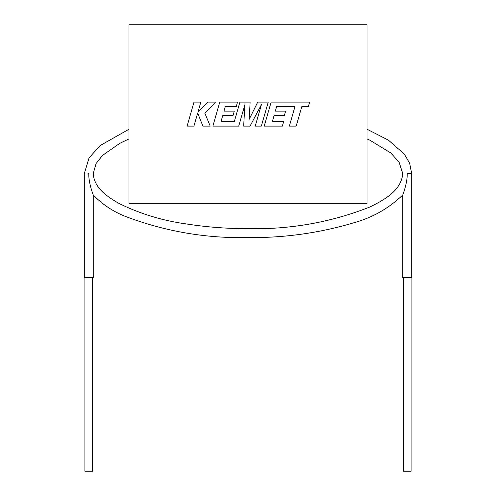 <?xml version="1.0" encoding="UTF-8"?>
<svg xmlns="http://www.w3.org/2000/svg" width="496" height="496" viewBox="0 0 496 496"><rect width="100%" height="100%" fill="white"/><g stroke="black" fill="none" stroke-linecap="round" stroke-linejoin="round"><path stroke-width="0.74" d="M296.193 126.108L301.76 106.745L308.332 106.745L309.665 102.095L271.132 102.095L264.232 126.108L282.36 126.108L283.656 121.551L272.36 121.551L274.065 115.574L284.363 115.574L285.628 111.129L275.33 111.129L276.625 106.677L294.922 106.745L289.354 126.108L296.193 126.108M261.342 126.108L268.243 102.095L257.715 102.095L249.209 119.263L250.133 102.095L239.909 102.095L234.323 121.551L221.018 121.551L222.723 115.574L233.021 115.574L234.286 111.123L223.987 111.123L225.283 106.677L236.22 106.677L237.516 102.095L219.784 102.095L212.877 126.108L238.737 126.108L244.869 104.724L243.672 126.108L250.071 126.108L261.404 104.619L255.242 126.108L261.342 126.108M210.205 126.108L204.798 113.069L216.008 102.095L208.109 102.095L197.904 112.332L200.843 102.095L194.004 102.095L187.11 126.108L193.936 126.108L197.668 113.069L202.901 126.108L210.205 126.108L205.214 114.074M367.003 24.8L367.003 203.348L128.997 203.348L128.997 24.8L367.003 24.8M249.488 114.074L250.133 102.095M264.802 114.074L268.243 102.095M292.814 114.074L289.354 126.108M283.656 121.551L272.366 121.526M267.691 114.074L264.232 126.108M258.695 114.074L255.242 126.108M244.348 114.074L243.672 126.108M216.343 114.074L212.877 126.108M190.563 114.074L187.11 126.108M251.776 114.074L249.209 119.245M256.42 114.074L261.404 104.65M236.468 114.074L234.323 121.526L221.03 121.526M242.191 114.074L244.869 104.755M197.383 114.074L197.668 113.069L198.071 114.074M204.798 113.069L216.008 102.095M197.904 112.332L200.843 102.095M233.449 114.074L234.286 111.123M225.283 106.677L236.22 106.652L237.516 102.095M223.987 111.123L225.283 106.652M299.652 114.074L301.76 106.721L308.332 106.721L309.665 102.095M284.791 114.074L285.628 111.129M276.625 106.677L294.922 106.721M275.33 111.129L276.625 106.652M92.647 277.754L92.647 471.2L84.909 471.2L84.909 277.754M411.091 277.754L411.091 471.2L403.353 471.2L403.353 277.754M407.204 173.6C407.476 180.817 404.482 190.563 402.758 194.965C404.556 190.365 407.433 180.866 407.222 173.6L411.686 173.6L411.686 277.754L402.758 277.754L402.758 194.965C388.783 208.407 372.335 217.719 353.425 222.902C319.244 233.039 284.295 237.931 248.583 237.584C205.759 238.52 164.436 231.359 124.614 216.113C112.635 211.259 102.176 204.209 93.242 194.965L93.242 277.754L84.314 277.754L84.314 173.6L84.965 173.6M88.778 173.6C88.542 180.817 91.512 190.563 93.242 194.965C91.444 190.365 88.567 180.866 88.778 173.6C83.477 173.6 83.477 173.6 88.778 173.6L88.009 173.6M128.997 138.905L119.858 143.294L102.61 155.322L96.057 163.575L93.242 173.6C94.116 188.35 108.171 197.389 119.858 203.899C140.715 213.981 162.657 220.633 185.678 223.851C206.324 227.1 227.094 228.699 248 228.656C290.191 229.598 330.82 222.382 369.88 206.999C383.737 200.142 401.295 190.83 402.758 173.6L399.051 162.087L390.792 152.979L369.88 140.194L367.003 138.911M411.686 173.6L409.653 163.252L404.327 154.126L388.467 140.188L367.003 129.214M128.997 129.22L100.13 145.588L89.057 157.864L84.314 173.6"/></g></svg>
